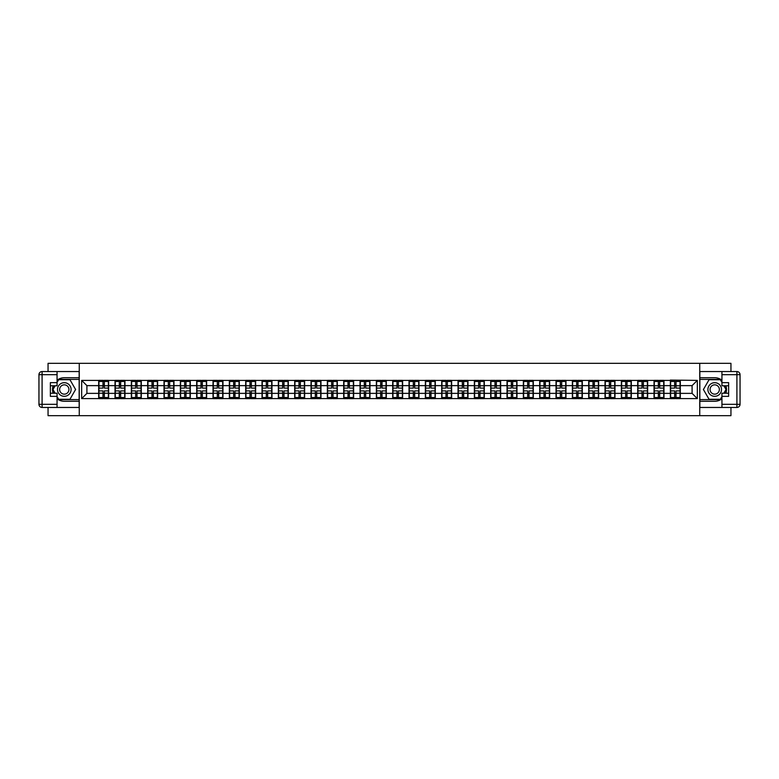 <?xml version="1.0" encoding="UTF-8"?>
<svg xmlns="http://www.w3.org/2000/svg" width="779" height="779" viewBox="0 0 779 779"><rect width="100%" height="100%" fill="white"/><g stroke="black" fill="none" stroke-linecap="round" stroke-linejoin="round"><path stroke-width="1.17" d="M48.055 407.456L48.055 415.674L730.945 415.674L730.945 407.456M730.945 371.544L730.945 363.326L699.737 363.326L699.737 415.674M699.737 363.326L48.055 363.326L48.055 371.544M79.263 415.674L79.263 363.326M692.093 393.376L692.093 385.624L680.32 385.624L680.32 393.376L692.093 393.376L697.332 398.605L697.332 380.395L670.368 380.074L670.368 385.624L663.981 385.624L663.981 393.376L670.368 393.376L670.368 385.624M697.332 398.605L81.668 398.605L81.668 380.395L98.68 380.395L98.68 385.624L86.907 385.624L86.907 393.376L98.68 393.376L98.68 385.624M670.368 380.395L98.68 380.395M670.368 393.376L670.368 398.605M663.981 393.376L663.981 398.605M663.981 380.395L663.981 385.624M647.651 393.376L654.039 393.376L654.039 385.624L647.651 385.624L647.651 398.605M654.039 393.376L654.039 398.605M654.039 380.395L654.039 385.624M647.651 380.395L647.651 385.624M631.311 393.376L637.699 393.376L637.699 385.624L631.311 385.624L631.311 398.605M637.699 393.376L637.699 398.605M637.699 380.395L637.699 385.624M631.311 380.395L631.311 385.624M614.982 393.376L621.369 393.376L621.369 385.624L614.982 385.624L614.982 398.605M621.369 393.376L621.369 398.605M621.369 380.395L621.369 385.624M614.982 380.395L614.982 385.624M598.642 393.376L605.03 393.376L605.03 385.624L598.642 385.624L598.642 398.605M605.03 393.376L605.03 398.605M605.03 380.395L605.03 385.624M598.642 380.395L598.642 385.624M582.312 393.376L588.7 393.376L588.7 385.624L582.312 385.624L582.312 398.605M588.7 393.376L588.7 398.605M588.7 380.395L588.7 385.624M582.312 380.395L582.312 385.624M565.982 393.376L572.37 393.376L572.37 385.624L565.982 385.624L565.982 398.605M572.37 393.376L572.37 398.605M572.37 380.395L572.37 385.624M565.982 380.395L565.982 385.624M549.643 393.376L556.031 393.376L556.031 385.624L549.643 385.624L549.643 398.605M556.031 393.376L556.031 398.605M556.031 380.395L556.031 385.624M549.643 380.395L549.643 385.624M533.313 393.376L539.701 393.376L539.701 385.624L533.313 385.624L533.313 398.605M539.701 393.376L539.701 398.605M539.701 380.395L539.701 385.624M533.313 380.395L533.313 385.624M516.974 393.376L523.361 393.376L523.361 385.624L516.974 385.624L516.974 398.605M523.361 393.376L523.361 398.605M523.361 380.395L523.361 385.624M516.974 380.395L516.974 385.624M500.644 393.376L507.032 393.376L507.032 385.624L500.644 385.624L500.644 398.605M507.032 393.376L507.032 398.605M507.032 380.395L507.032 385.624M500.644 380.395L500.644 385.624M484.314 393.376L490.692 393.376L490.692 385.624L484.314 385.624L484.314 398.605M490.692 393.376L490.692 398.605M490.692 380.395L490.692 385.624M484.314 380.395L484.314 385.624M467.975 393.376L474.362 393.376L474.362 385.624L467.975 385.624L467.975 398.605M474.362 393.376L474.362 398.605M474.362 380.395L474.362 385.624M467.975 380.395L467.975 385.624M451.645 393.376L458.033 393.376L458.033 385.624L451.645 385.624L451.645 398.605M458.033 393.376L458.033 398.605M458.033 380.395L458.033 385.624M451.645 380.395L451.645 385.624M435.305 393.376L441.693 393.376L441.693 385.624L435.305 385.624L435.305 398.605M441.693 393.376L441.693 398.605M441.693 380.395L441.693 385.624M435.305 380.395L435.305 385.624M418.975 393.376L425.363 393.376L425.363 385.624L418.975 385.624L418.975 398.605M425.363 393.376L425.363 398.605M425.363 380.395L425.363 385.624M418.975 380.395L418.975 385.624M402.636 393.376L409.024 393.376L409.024 385.624L402.636 385.624L402.636 398.605M409.024 393.376L409.024 398.605M409.024 380.395L409.024 385.624M402.636 380.395L402.636 385.624M386.306 393.376L392.694 393.376L392.694 385.624L386.306 385.624L386.306 398.605M392.694 393.376L392.694 398.605M392.694 380.395L392.694 385.624M386.306 380.395L386.306 385.624M369.976 393.376L376.364 393.376L376.364 385.624L369.976 385.624L369.976 398.605M376.364 393.376L376.364 398.605M376.364 380.395L376.364 385.624M369.976 380.395L369.976 385.624M353.637 393.376L360.025 393.376L360.025 385.624L353.637 385.624L353.637 398.605M360.025 393.376L360.025 398.605M360.025 380.395L360.025 385.624M353.637 380.395L353.637 385.624M337.307 393.376L343.695 393.376L343.695 385.624L337.307 385.624L337.307 398.605M343.695 393.376L343.695 398.605M343.695 380.395L343.695 385.624M337.307 380.395L337.307 385.624M320.967 393.376L327.355 393.376L327.355 385.624L320.967 385.624L320.967 398.605M327.355 393.376L327.355 398.605M327.355 380.395L327.355 385.624M320.967 380.395L320.967 385.624M304.638 393.376L311.025 393.376L311.025 385.624L304.638 385.624L304.638 398.605M311.025 393.376L311.025 398.605M311.025 380.395L311.025 385.624M304.638 380.395L304.638 385.624M288.308 393.376L294.686 393.376L294.686 385.624L288.308 385.624L288.308 398.605M294.686 393.376L294.686 398.605M294.686 380.395L294.686 385.624M288.308 380.395L288.308 385.624M271.968 393.376L278.356 393.376L278.356 385.624L271.968 385.624L271.968 398.605M278.356 393.376L278.356 398.605M278.356 380.395L278.356 385.624M271.968 380.395L271.968 385.624M255.639 393.376L262.026 393.376L262.026 385.624L255.639 385.624L255.639 398.605M262.026 393.376L262.026 398.605M262.026 380.395L262.026 385.624M255.639 380.395L255.639 385.624M239.299 393.376L245.687 393.376L245.687 385.624L239.299 385.624L239.299 398.605M245.687 393.376L245.687 398.605M245.687 380.395L245.687 385.624M239.299 380.395L239.299 385.624M222.969 393.376L229.357 393.376L229.357 385.624L222.969 385.624L222.969 398.605M229.357 393.376L229.357 398.605M229.357 380.395L229.357 385.624M222.969 380.395L222.969 385.624M206.63 393.376L213.018 393.376L213.018 385.624L206.63 385.624L206.63 398.605M213.018 393.376L213.018 398.605M213.018 380.395L213.018 385.624M206.63 380.395L206.63 385.624M190.3 393.376L196.688 393.376L196.688 385.624L190.3 385.624L190.3 398.605M196.688 393.376L196.688 398.605M196.688 380.395L196.688 385.624M190.3 380.395L190.3 385.624M173.97 393.376L180.358 393.376L180.358 385.624L173.97 385.624L173.97 398.605M180.358 393.376L180.358 398.605M180.358 380.395L180.358 385.624M173.97 380.395L173.97 385.624M157.631 393.376L164.018 393.376L164.018 385.624L157.631 385.624L157.631 398.605M164.018 393.376L164.018 398.605M164.018 380.395L164.018 385.624M157.631 380.395L157.631 385.624M141.301 393.376L147.689 393.376L147.689 385.624L141.301 385.624L141.301 398.605M147.689 393.376L147.689 398.605M147.689 380.395L147.689 385.624M141.301 380.395L141.301 385.624M124.961 393.376L131.349 393.376L131.349 385.624L124.961 385.624L124.961 398.605M131.349 393.376L131.349 398.605M131.349 380.395L131.349 385.624M124.961 380.395L124.961 385.624M108.632 393.376L115.019 393.376L115.019 385.624L108.632 385.624L108.632 398.605M115.019 393.376L115.019 398.605M115.019 380.395L115.019 385.624M108.632 380.395L108.632 385.624M98.68 393.376L98.68 398.605M86.907 393.376L81.668 398.605M81.668 380.395L86.907 385.624M680.32 393.376L680.32 398.605M680.32 380.395L680.32 385.624M697.332 380.395L692.093 385.624M98.943 385.79L102.974 385.79L102.974 380.337L98.943 380.337L98.943 390.912L102.974 390.912L102.974 393.21L104.337 393.2L104.337 390.912L108.369 390.912L108.369 380.337L104.337 380.337L104.337 381.486L108.369 381.486M102.974 384.271L104.337 384.271M104.337 381.652L102.974 381.652M98.943 388.088L102.974 388.088L102.974 385.79L104.337 385.8L104.337 388.088L108.369 388.088M98.943 381.486L102.974 381.486M102.974 397.348L104.337 397.348M102.974 394.729L104.337 394.729M98.943 398.663L102.974 398.663L102.974 397.514L98.943 397.514L98.943 398.663M98.943 390.912L98.943 393.21L102.974 393.21L102.974 397.514M98.943 393.21L98.943 397.514M108.369 390.912L108.369 398.663L104.337 398.663L104.337 397.514L108.369 397.514M108.369 393.21L104.337 393.21L104.337 397.514M108.369 385.79L104.337 385.79L104.337 381.486M115.282 385.79L119.314 385.79L119.314 380.337L115.282 380.337L115.282 390.912L119.314 390.912L119.314 393.21L120.667 393.2L120.667 390.912L124.698 390.912L124.698 380.337L120.667 380.337L120.667 381.486L124.698 381.486M119.314 384.271L120.667 384.271M120.667 381.652L119.314 381.652M115.282 388.088L119.314 388.088L119.314 385.79L120.667 385.8L120.667 388.088L124.698 388.088M115.282 381.486L119.314 381.486M119.314 397.348L120.667 397.348M119.314 394.729L120.667 394.729M115.282 398.663L119.314 398.663L119.314 397.514L115.282 397.514L115.282 398.663M115.282 390.912L115.282 393.21L119.314 393.21L119.314 397.514M115.282 393.21L115.282 397.514M124.698 390.912L124.698 398.663L120.667 398.663L120.667 397.514L124.698 397.514M124.698 393.21L120.667 393.21L120.667 397.514M124.698 385.79L120.667 385.79L120.667 381.486M131.612 385.79L135.643 385.79L135.643 380.337L131.612 380.337L131.612 390.912L135.643 390.912L135.643 393.21L137.007 393.2L137.007 390.912L141.038 390.912L141.038 380.337L137.007 380.337L137.007 381.486L141.038 381.486M135.643 384.271L137.007 384.271M137.007 381.652L135.643 381.652M131.612 388.088L135.643 388.088L135.643 385.79L137.007 385.8L137.007 388.088L141.038 388.088M131.612 381.486L135.643 381.486M135.643 397.348L137.007 397.348M135.643 394.729L137.007 394.729M131.612 398.663L135.643 398.663L135.643 397.514L131.612 397.514L131.612 398.663M131.612 390.912L131.612 393.21L135.643 393.21L135.643 397.514M131.612 393.21L131.612 397.514M141.038 390.912L141.038 398.663L137.007 398.663L137.007 397.514L141.038 397.514M141.038 393.21L137.007 393.21L137.007 397.514M141.038 385.79L137.007 385.79L137.007 381.486M147.952 385.79L151.983 385.79L151.983 380.337L147.952 380.337L147.952 390.912L151.983 390.912L151.983 393.21L153.336 393.2L153.336 390.912L157.368 390.912L157.368 380.337L153.336 380.337L153.336 381.486L157.368 381.486M151.983 384.271L153.336 384.271M153.336 381.652L151.983 381.652M147.952 388.088L151.983 388.088L151.983 385.79L153.336 385.8L153.336 388.088L157.368 388.088M147.952 381.486L151.983 381.486M151.983 397.348L153.336 397.348M151.983 394.729L153.336 394.729M147.952 398.663L151.983 398.663L151.983 397.514L147.952 397.514L147.952 398.663M147.952 390.912L147.952 393.21L151.983 393.21L151.983 397.514M147.952 393.21L147.952 397.514M157.368 390.912L157.368 398.663L153.336 398.663L153.336 397.514L157.368 397.514M157.368 393.21L153.336 393.21L153.336 397.514M157.368 385.79L153.336 385.79L153.336 381.486M164.281 385.79L168.313 385.79L168.313 380.337L164.281 380.337L164.281 390.912L168.313 390.912L168.313 393.21L169.676 393.2L169.676 390.912L173.707 390.912L173.707 380.337L169.676 380.337L169.676 381.486L173.707 381.486M168.313 384.271L169.676 384.271M169.676 381.652L168.313 381.652M164.281 388.088L168.313 388.088L168.313 385.79L169.676 385.8L169.676 388.088L173.707 388.088M164.281 381.486L168.313 381.486M168.313 397.348L169.676 397.348M168.313 394.729L169.676 394.729M164.281 398.663L168.313 398.663L168.313 397.514L164.281 397.514L164.281 398.663M164.281 390.912L164.281 393.21L168.313 393.21L168.313 397.514M164.281 393.21L164.281 397.514M173.707 390.912L173.707 398.663L169.676 398.663L169.676 397.514L173.707 397.514M173.707 393.21L169.676 393.21L169.676 397.514M173.707 385.79L169.676 385.79L169.676 381.486M180.611 385.79L184.642 385.79L184.642 380.337L180.611 380.337L180.611 390.912L184.642 390.912L184.642 393.21L186.006 393.2L186.006 390.912L190.037 390.912L190.037 380.337L186.006 380.337L186.006 381.486L190.037 381.486M184.642 384.271L186.006 384.271M186.006 381.652L184.642 381.652M180.611 388.088L184.642 388.088L184.642 385.79L186.006 385.8L186.006 388.088L190.037 388.088M180.611 381.486L184.642 381.486M184.642 397.348L186.006 397.348M184.642 394.729L186.006 394.729M180.611 398.663L184.642 398.663L184.642 397.514L180.611 397.514L180.611 398.663M180.611 390.912L180.611 393.21L184.642 393.21L184.642 397.514M180.611 393.21L180.611 397.514M190.037 390.912L190.037 398.663L186.006 398.663L186.006 397.514L190.037 397.514M190.037 393.21L186.006 393.21L186.006 397.514M190.037 385.79L186.006 385.79L186.006 381.486M60.889 395.391A6.807 6.807 0 0 0 70.178 392.898A6.807 6.807 0 0 0 67.695 383.609A6.807 6.807 0 0 0 58.396 386.102A6.807 6.807 0 0 0 60.889 395.391M61.96 393.531A4.655 4.655 0 0 0 68.328 391.827A4.655 4.655 0 0 0 66.614 385.469A4.655 4.655 0 0 0 60.256 387.173A4.655 4.655 0 0 0 61.96 393.531M57.062 382.431L58.639 379.714L69.944 379.714L75.592 389.5L69.944 399.286L58.639 399.286L57.062 396.569M55.134 393.22L52.982 389.5L55.134 385.78M711.305 395.391A6.807 6.807 0 0 0 720.604 392.898A6.807 6.807 0 0 0 718.111 383.609A6.807 6.807 0 0 0 708.822 386.102A6.807 6.807 0 0 0 711.305 395.391M712.386 393.531A4.655 4.655 0 0 0 718.744 391.827A4.655 4.655 0 0 0 717.04 385.469A4.655 4.655 0 0 0 710.672 387.173A4.655 4.655 0 0 0 712.386 393.531M721.938 396.569L720.361 399.286L709.056 399.286L703.408 389.5L709.056 379.714L720.361 379.714L721.938 382.431M723.866 385.78L726.018 389.5L723.866 393.22M57.062 398.799A11.782 11.782 0 0 0 64.287 401.282L79.156 401.282L79.156 407.456L42.095 407.456A3.145 3.145 0 0 1 38.95 404.32L38.95 374.68A3.145 3.145 0 0 1 42.095 371.544L57.062 371.544L57.062 385.78L50.362 385.78M57.062 371.544L79.156 371.544L79.156 377.718L64.287 377.718A11.782 11.782 0 0 0 57.062 380.201M53.108 385.78A11.782 11.782 0 0 0 53.108 393.22M79.156 401.282L79.156 377.718M50.362 393.22L57.062 393.22L57.062 407.456M57.062 382.645L50.362 382.645L50.362 396.355L57.062 396.355M79.156 379.392L58.454 379.392L57.062 381.807M57.062 397.193L58.454 399.608L79.156 399.608M54.764 385.78L52.621 389.5L54.764 393.22M721.938 380.201A11.782 11.782 0 0 0 714.713 377.718L699.844 377.718L699.844 371.544L736.905 371.544A3.145 3.145 0 0 1 740.05 374.68L740.05 404.32A3.145 3.145 0 0 1 736.905 407.456L721.938 407.456L721.938 393.22L728.638 393.22M721.938 407.456L699.844 407.456L699.844 401.282L714.713 401.282A11.782 11.782 0 0 0 721.938 398.799M725.892 393.22A11.782 11.782 0 0 0 725.892 385.78M699.844 377.718L699.844 401.282M728.638 385.78L721.938 385.78L721.938 371.544M721.938 396.355L728.638 396.355L728.638 382.645L721.938 382.645M699.844 399.608L720.546 399.608L721.938 397.193M721.938 381.807L720.546 379.392L699.844 379.392M724.236 393.22L726.379 389.5L724.236 385.78M196.951 385.79L200.982 385.79L200.982 380.337L196.951 380.337L196.951 390.912L200.982 390.912L200.982 393.21L202.345 393.2L202.345 390.912L206.377 390.912L206.377 380.337L202.345 380.337L202.345 381.486L206.377 381.486M200.982 384.271L202.345 384.271M202.345 381.652L200.982 381.652M196.951 388.088L200.982 388.088L200.982 385.79L202.345 385.8L202.345 388.088L206.377 388.088M196.951 381.486L200.982 381.486M200.982 397.348L202.345 397.348M200.982 394.729L202.345 394.729M196.951 398.663L200.982 398.663L200.982 397.514L196.951 397.514L196.951 398.663M196.951 390.912L196.951 393.21L200.982 393.21L200.982 397.514M196.951 393.21L196.951 397.514M206.377 390.912L206.377 398.663L202.345 398.663L202.345 397.514L206.377 397.514M206.377 393.21L202.345 393.21L202.345 397.514M206.377 385.79L202.345 385.79L202.345 381.486M213.28 385.79L217.312 385.79L217.312 380.337L213.28 380.337L213.28 390.912L217.312 390.912L217.312 393.21L218.675 393.2L218.675 390.912L222.706 390.912L222.706 380.337L218.675 380.337L218.675 381.486L222.706 381.486M217.312 384.271L218.675 384.271M218.675 381.652L217.312 381.652M213.28 388.088L217.312 388.088L217.312 385.79L218.675 385.8L218.675 388.088L222.706 388.088M213.28 381.486L217.312 381.486M217.312 397.348L218.675 397.348M217.312 394.729L218.675 394.729M213.28 398.663L217.312 398.663L217.312 397.514L213.28 397.514L213.28 398.663M213.28 390.912L213.28 393.21L217.312 393.21L217.312 397.514M213.28 393.21L213.28 397.514M222.706 390.912L222.706 398.663L218.675 398.663L218.675 397.514L222.706 397.514M222.706 393.21L218.675 393.21L218.675 397.514M222.706 385.79L218.675 385.79L218.675 381.486M229.62 385.79L233.651 385.79L233.651 380.337L229.62 380.337L229.62 390.912L233.651 390.912L233.651 393.21L235.005 393.2L235.005 390.912L239.036 390.912L239.036 380.337L235.005 380.337L235.005 381.486L239.036 381.486M233.651 384.271L235.005 384.271M235.005 381.652L233.651 381.652M229.62 388.088L233.651 388.088L233.651 385.79L235.005 385.8L235.005 388.088L239.036 388.088M229.62 381.486L233.651 381.486M233.651 397.348L235.005 397.348M233.651 394.729L235.005 394.729M229.62 398.663L233.651 398.663L233.651 397.514L229.62 397.514L229.62 398.663M229.62 390.912L229.62 393.21L233.651 393.21L233.651 397.514M229.62 393.21L229.62 397.514M239.036 390.912L239.036 398.663L235.005 398.663L235.005 397.514L239.036 397.514M239.036 393.21L235.005 393.21L235.005 397.514M239.036 385.79L235.005 385.79L235.005 381.486M245.95 385.79L249.981 385.79L249.981 380.337L245.95 380.337L245.95 390.912L249.981 390.912L249.981 393.21L251.344 393.2L251.344 390.912L255.376 390.912L255.376 380.337L251.344 380.337L251.344 381.486L255.376 381.486M249.981 384.271L251.344 384.271M251.344 381.652L249.981 381.652M245.95 388.088L249.981 388.088L249.981 385.79L251.344 385.8L251.344 388.088L255.376 388.088M245.95 381.486L249.981 381.486M249.981 397.348L251.344 397.348M249.981 394.729L251.344 394.729M245.95 398.663L249.981 398.663L249.981 397.514L245.95 397.514L245.95 398.663M245.95 390.912L245.95 393.21L249.981 393.21L249.981 397.514M245.95 393.21L245.95 397.514M255.376 390.912L255.376 398.663L251.344 398.663L251.344 397.514L255.376 397.514M255.376 393.21L251.344 393.21L251.344 397.514M255.376 385.79L251.344 385.79L251.344 381.486M262.28 385.79L266.311 385.79L266.311 380.337L262.28 380.337L262.28 390.912L266.311 390.912L266.311 393.21L267.674 393.2L267.674 390.912L271.705 390.912L271.705 380.337L267.674 380.337L267.674 381.486L271.705 381.486M266.311 384.271L267.674 384.271M267.674 381.652L266.311 381.652M262.28 388.088L266.311 388.088L266.311 385.79L267.674 385.8L267.674 388.088L271.705 388.088M262.28 381.486L266.311 381.486M266.311 397.348L267.674 397.348M266.311 394.729L267.674 394.729M262.28 398.663L266.311 398.663L266.311 397.514L262.28 397.514L262.28 398.663M262.28 390.912L262.28 393.21L266.311 393.21L266.311 397.514M262.28 393.21L262.28 397.514M271.705 390.912L271.705 398.663L267.674 398.663L267.674 397.514L271.705 397.514M271.705 393.21L267.674 393.21L267.674 397.514M271.705 385.79L267.674 385.79L267.674 381.486M278.619 385.79L282.65 385.79L282.65 380.337L278.619 380.337L278.619 390.912L282.65 390.912L282.65 393.21L284.014 393.2L284.014 390.912L288.045 390.912L288.045 380.337L284.014 380.337L284.014 381.486L288.045 381.486M282.65 384.271L284.014 384.271M284.014 381.652L282.65 381.652M278.619 388.088L282.65 388.088L282.65 385.79L284.014 385.8L284.014 388.088L288.045 388.088M278.619 381.486L282.65 381.486M282.65 397.348L284.014 397.348M282.65 394.729L284.014 394.729M278.619 398.663L282.65 398.663L282.65 397.514L278.619 397.514L278.619 398.663M278.619 390.912L278.619 393.21L282.65 393.21L282.65 397.514M278.619 393.21L278.619 397.514M288.045 390.912L288.045 398.663L284.014 398.663L284.014 397.514L288.045 397.514M288.045 393.21L284.014 393.21L284.014 397.514M288.045 385.79L284.014 385.79L284.014 381.486M294.949 385.79L298.98 385.79L298.98 380.337L294.949 380.337L294.949 390.912L298.98 390.912L298.98 393.21L300.343 393.2L300.343 390.912L304.375 390.912L304.375 380.337L300.343 380.337L300.343 381.486L304.375 381.486M298.98 384.271L300.343 384.271M300.343 381.652L298.98 381.652M294.949 388.088L298.98 388.088L298.98 385.79L300.343 385.8L300.343 388.088L304.375 388.088M294.949 381.486L298.98 381.486M298.98 397.348L300.343 397.348M298.98 394.729L300.343 394.729M294.949 398.663L298.98 398.663L298.98 397.514L294.949 397.514L294.949 398.663M294.949 390.912L294.949 393.21L298.98 393.21L298.98 397.514M294.949 393.21L294.949 397.514M304.375 390.912L304.375 398.663L300.343 398.663L300.343 397.514L304.375 397.514M304.375 393.21L300.343 393.21L300.343 397.514M304.375 385.79L300.343 385.79L300.343 381.486M311.288 385.79L315.32 385.79L315.32 380.337L311.288 380.337L311.288 390.912L315.32 390.912L315.32 393.21L316.683 393.2L316.683 390.912L320.705 390.912L320.705 380.337L316.683 380.337L316.683 381.486L320.705 381.486M315.32 384.271L316.683 384.271M316.683 381.652L315.32 381.652M311.288 388.088L315.32 388.088L315.32 385.79L316.683 385.8L316.683 388.088L320.705 388.088M311.288 381.486L315.32 381.486M315.32 397.348L316.683 397.348M315.32 394.729L316.683 394.729M311.288 398.663L315.32 398.663L315.32 397.514L311.288 397.514L311.288 398.663M311.288 390.912L311.288 393.21L315.32 393.21L315.32 397.514M311.288 393.21L311.288 397.514M320.705 390.912L320.705 398.663L316.683 398.663L316.683 397.514L320.705 397.514M320.705 393.21L316.683 393.21L316.683 397.514M320.705 385.79L316.683 385.79L316.683 381.486M327.618 385.79L331.65 385.79L331.65 380.337L327.618 380.337L327.618 390.912L331.65 390.912L331.65 393.21L333.013 393.2L333.013 390.912L337.044 390.912L337.044 380.337L333.013 380.337L333.013 381.486L337.044 381.486M331.65 384.271L333.013 384.271M333.013 381.652L331.65 381.652M327.618 388.088L331.65 388.088L331.65 385.79L333.013 385.8L333.013 388.088L337.044 388.088M327.618 381.486L331.65 381.486M331.65 397.348L333.013 397.348M331.65 394.729L333.013 394.729M327.618 398.663L331.65 398.663L331.65 397.514L327.618 397.514L327.618 398.663M327.618 390.912L327.618 393.21L331.65 393.21L331.65 397.514M327.618 393.21L327.618 397.514M337.044 390.912L337.044 398.663L333.013 398.663L333.013 397.514L337.044 397.514M337.044 393.21L333.013 393.21L333.013 397.514M337.044 385.79L333.013 385.79L333.013 381.486M343.958 385.79L347.989 385.79L347.989 380.337L343.958 380.337L343.958 390.912L347.989 390.912L347.989 393.21L349.343 393.2L349.343 390.912L353.374 390.912L353.374 380.337L349.343 380.337L349.343 381.486L353.374 381.486M347.989 384.271L349.343 384.271M349.343 381.652L347.989 381.652M343.958 388.088L347.989 388.088L347.989 385.79L349.343 385.8L349.343 388.088L353.374 388.088M343.958 381.486L347.989 381.486M347.989 397.348L349.343 397.348M347.989 394.729L349.343 394.729M343.958 398.663L347.989 398.663L347.989 397.514L343.958 397.514L343.958 398.663M343.958 390.912L343.958 393.21L347.989 393.21L347.989 397.514M343.958 393.21L343.958 397.514M353.374 390.912L353.374 398.663L349.343 398.663L349.343 397.514L353.374 397.514M353.374 393.21L349.343 393.21L349.343 397.514M353.374 385.79L349.343 385.79L349.343 381.486M360.288 385.79L364.319 385.79L364.319 380.337L360.288 380.337L360.288 390.912L364.319 390.912L364.319 393.21L365.682 393.2L365.682 390.912L369.713 390.912L369.713 380.337L365.682 380.337L365.682 381.486L369.713 381.486M364.319 384.271L365.682 384.271M365.682 381.652L364.319 381.652M360.288 388.088L364.319 388.088L364.319 385.79L365.682 385.8L365.682 388.088L369.713 388.088M360.288 381.486L364.319 381.486M364.319 397.348L365.682 397.348M364.319 394.729L365.682 394.729M360.288 398.663L364.319 398.663L364.319 397.514L360.288 397.514L360.288 398.663M360.288 390.912L360.288 393.21L364.319 393.21L364.319 397.514M360.288 393.21L360.288 397.514M369.713 390.912L369.713 398.663L365.682 398.663L365.682 397.514L369.713 397.514M369.713 393.21L365.682 393.21L365.682 397.514M369.713 385.79L365.682 385.79L365.682 381.486M376.617 385.79L380.649 385.79L380.649 380.337L376.617 380.337L376.617 390.912L380.649 390.912L380.649 393.21L382.012 393.2L382.012 390.912L386.043 390.912L386.043 380.337L382.012 380.337L382.012 381.486L386.043 381.486M380.649 384.271L382.012 384.271M382.012 381.652L380.649 381.652M376.617 388.088L380.649 388.088L380.649 385.79L382.012 385.8L382.012 388.088L386.043 388.088M376.617 381.486L380.649 381.486M380.649 397.348L382.012 397.348M380.649 394.729L382.012 394.729M376.617 398.663L380.649 398.663L380.649 397.514L376.617 397.514L376.617 398.663M376.617 390.912L376.617 393.21L380.649 393.21L380.649 397.514M376.617 393.21L376.617 397.514M386.043 390.912L386.043 398.663L382.012 398.663L382.012 397.514L386.043 397.514M386.043 393.21L382.012 393.21L382.012 397.514M386.043 385.79L382.012 385.79L382.012 381.486M392.957 385.79L396.988 385.79L396.988 380.337L392.957 380.337L392.957 390.912L396.988 390.912L396.988 393.21L398.351 393.2L398.351 390.912L402.383 390.912L402.383 380.337L398.351 380.337L398.351 381.486L402.383 381.486M396.988 384.271L398.351 384.271M398.351 381.652L396.988 381.652M392.957 388.088L396.988 388.088L396.988 385.79L398.351 385.8L398.351 388.088L402.383 388.088M392.957 381.486L396.988 381.486M396.988 397.348L398.351 397.348M396.988 394.729L398.351 394.729M392.957 398.663L396.988 398.663L396.988 397.514L392.957 397.514L392.957 398.663M392.957 390.912L392.957 393.21L396.988 393.21L396.988 397.514M392.957 393.21L392.957 397.514M402.383 390.912L402.383 398.663L398.351 398.663L398.351 397.514L402.383 397.514M402.383 393.21L398.351 393.21L398.351 397.514M402.383 385.79L398.351 385.79L398.351 381.486M409.287 385.79L413.318 385.79L413.318 380.337L409.287 380.337L409.287 390.912L413.318 390.912L413.318 393.21L414.681 393.2L414.681 390.912L418.712 390.912L418.712 380.337L414.681 380.337L414.681 381.486L418.712 381.486M413.318 384.271L414.681 384.271M414.681 381.652L413.318 381.652M409.287 388.088L413.318 388.088L413.318 385.79L414.681 385.8L414.681 388.088L418.712 388.088M409.287 381.486L413.318 381.486M413.318 397.348L414.681 397.348M413.318 394.729L414.681 394.729M409.287 398.663L413.318 398.663L413.318 397.514L409.287 397.514L409.287 398.663M409.287 390.912L409.287 393.21L413.318 393.21L413.318 397.514M409.287 393.21L409.287 397.514M418.712 390.912L418.712 398.663L414.681 398.663L414.681 397.514L418.712 397.514M418.712 393.21L414.681 393.21L414.681 397.514M418.712 385.79L414.681 385.79L414.681 381.486M425.626 385.79L429.657 385.79L429.657 380.337L425.626 380.337L425.626 390.912L429.657 390.912L429.657 393.21L431.011 393.2L431.011 390.912L435.042 390.912L435.042 380.337L431.011 380.337L431.011 381.486L435.042 381.486M429.657 384.271L431.011 384.271M431.011 381.652L429.657 381.652M425.626 388.088L429.657 388.088L429.657 385.79L431.011 385.8L431.011 388.088L435.042 388.088M425.626 381.486L429.657 381.486M429.657 397.348L431.011 397.348M429.657 394.729L431.011 394.729M425.626 398.663L429.657 398.663L429.657 397.514L425.626 397.514L425.626 398.663M425.626 390.912L425.626 393.21L429.657 393.21L429.657 397.514M425.626 393.21L425.626 397.514M435.042 390.912L435.042 398.663L431.011 398.663L431.011 397.514L435.042 397.514M435.042 393.21L431.011 393.21L431.011 397.514M435.042 385.79L431.011 385.79L431.011 381.486M441.956 385.79L445.987 385.79L445.987 380.337L441.956 380.337L441.956 390.912L445.987 390.912L445.987 393.21L447.35 393.2L447.35 390.912L451.382 390.912L451.382 380.337L447.35 380.337L447.35 381.486L451.382 381.486M445.987 384.271L447.35 384.271M447.35 381.652L445.987 381.652M441.956 388.088L445.987 388.088L445.987 385.79L447.35 385.8L447.35 388.088L451.382 388.088M441.956 381.486L445.987 381.486M445.987 397.348L447.35 397.348M445.987 394.729L447.35 394.729M441.956 398.663L445.987 398.663L445.987 397.514L441.956 397.514L441.956 398.663M441.956 390.912L441.956 393.21L445.987 393.21L445.987 397.514M441.956 393.21L441.956 397.514M451.382 390.912L451.382 398.663L447.35 398.663L447.35 397.514L451.382 397.514M451.382 393.21L447.35 393.21L447.35 397.514M451.382 385.79L447.35 385.79L447.35 381.486M458.295 385.79L462.317 385.79L462.317 380.337L458.295 380.337L458.295 390.912L462.317 390.912L462.317 393.21L463.68 393.2L463.68 390.912L467.712 390.912L467.712 380.337L463.68 380.337L463.68 381.486L467.712 381.486M462.317 384.271L463.68 384.271M463.68 381.652L462.317 381.652M458.295 388.088L462.317 388.088L462.317 385.79L463.68 385.8L463.68 388.088L467.712 388.088M458.295 381.486L462.317 381.486M462.317 397.348L463.68 397.348M462.317 394.729L463.68 394.729M458.295 398.663L462.317 398.663L462.317 397.514L458.295 397.514L458.295 398.663M458.295 390.912L458.295 393.21L462.317 393.21L462.317 397.514M458.295 393.21L458.295 397.514M467.712 390.912L467.712 398.663L463.68 398.663L463.68 397.514L467.712 397.514M467.712 393.21L463.68 393.21L463.68 397.514M467.712 385.79L463.68 385.79L463.68 381.486M474.625 385.79L478.657 385.79L478.657 380.337L474.625 380.337L474.625 390.912L478.657 390.912L478.657 393.21L480.02 393.2L480.02 390.912L484.051 390.912L484.051 380.337L480.02 380.337L480.02 381.486L484.051 381.486M478.657 384.271L480.02 384.271M480.02 381.652L478.657 381.652M474.625 388.088L478.657 388.088L478.657 385.79L480.02 385.8L480.02 388.088L484.051 388.088M474.625 381.486L478.657 381.486M478.657 397.348L480.02 397.348M478.657 394.729L480.02 394.729M474.625 398.663L478.657 398.663L478.657 397.514L474.625 397.514L474.625 398.663M474.625 390.912L474.625 393.21L478.657 393.21L478.657 397.514M474.625 393.21L474.625 397.514M484.051 390.912L484.051 398.663L480.02 398.663L480.02 397.514L484.051 397.514M484.051 393.21L480.02 393.21L480.02 397.514M484.051 385.79L480.02 385.79L480.02 381.486M490.955 385.79L494.986 385.79L494.986 380.337L490.955 380.337L490.955 390.912L494.986 390.912L494.986 393.21L496.35 393.2L496.35 390.912L500.381 390.912L500.381 380.337L496.35 380.337L496.35 381.486L500.381 381.486M494.986 384.271L496.35 384.271M496.35 381.652L494.986 381.652M490.955 388.088L494.986 388.088L494.986 385.79L496.35 385.8L496.35 388.088L500.381 388.088M490.955 381.486L494.986 381.486M494.986 397.348L496.35 397.348M494.986 394.729L496.35 394.729M490.955 398.663L494.986 398.663L494.986 397.514L490.955 397.514L490.955 398.663M490.955 390.912L490.955 393.21L494.986 393.21L494.986 397.514M490.955 393.21L490.955 397.514M500.381 390.912L500.381 398.663L496.35 398.663L496.35 397.514L500.381 397.514M500.381 393.21L496.35 393.21L496.35 397.514M500.381 385.79L496.35 385.79L496.35 381.486M507.295 385.79L511.326 385.79L511.326 380.337L507.295 380.337L507.295 390.912L511.326 390.912L511.326 393.21L512.689 393.2L512.689 390.912L516.72 390.912L516.72 380.337L512.689 380.337L512.689 381.486L516.72 381.486M511.326 384.271L512.689 384.271M512.689 381.652L511.326 381.652M507.295 388.088L511.326 388.088L511.326 385.79L512.689 385.8L512.689 388.088L516.72 388.088M507.295 381.486L511.326 381.486M511.326 397.348L512.689 397.348M511.326 394.729L512.689 394.729M507.295 398.663L511.326 398.663L511.326 397.514L507.295 397.514L507.295 398.663M507.295 390.912L507.295 393.21L511.326 393.21L511.326 397.514M507.295 393.21L507.295 397.514M516.72 390.912L516.72 398.663L512.689 398.663L512.689 397.514L516.72 397.514M516.72 393.21L512.689 393.21L512.689 397.514M516.72 385.79L512.689 385.79L512.689 381.486M523.624 385.79L527.656 385.79L527.656 380.337L523.624 380.337L523.624 390.912L527.656 390.912L527.656 393.21L529.019 393.2L529.019 390.912L533.05 390.912L533.05 380.337L529.019 380.337L529.019 381.486L533.05 381.486M527.656 384.271L529.019 384.271M529.019 381.652L527.656 381.652M523.624 388.088L527.656 388.088L527.656 385.79L529.019 385.8L529.019 388.088L533.05 388.088M523.624 381.486L527.656 381.486M527.656 397.348L529.019 397.348M527.656 394.729L529.019 394.729M523.624 398.663L527.656 398.663L527.656 397.514L523.624 397.514L523.624 398.663M523.624 390.912L523.624 393.21L527.656 393.21L527.656 397.514M523.624 393.21L523.624 397.514M533.05 390.912L533.05 398.663L529.019 398.663L529.019 397.514L533.05 397.514M533.05 393.21L529.019 393.21L529.019 397.514M533.05 385.79L529.019 385.79L529.019 381.486M539.964 385.79L543.995 385.79L543.995 380.337L539.964 380.337L539.964 390.912L543.995 390.912L543.995 393.21L545.349 393.2L545.349 390.912L549.38 390.912L549.38 380.337L545.349 380.337L545.349 381.486L549.38 381.486M543.995 384.271L545.349 384.271M545.349 381.652L543.995 381.652M539.964 388.088L543.995 388.088L543.995 385.79L545.349 385.8L545.349 388.088L549.38 388.088M539.964 381.486L543.995 381.486M543.995 397.348L545.349 397.348M543.995 394.729L545.349 394.729M539.964 398.663L543.995 398.663L543.995 397.514L539.964 397.514L539.964 398.663M539.964 390.912L539.964 393.21L543.995 393.21L543.995 397.514M539.964 393.21L539.964 397.514M549.38 390.912L549.38 398.663L545.349 398.663L545.349 397.514L549.38 397.514M549.38 393.21L545.349 393.21L545.349 397.514M549.38 385.79L545.349 385.79L545.349 381.486M556.294 385.79L560.325 385.79L560.325 380.337L556.294 380.337L556.294 390.912L560.325 390.912L560.325 393.21L561.688 393.2L561.688 390.912L565.72 390.912L565.72 380.337L561.688 380.337L561.688 381.486L565.72 381.486M560.325 384.271L561.688 384.271M561.688 381.652L560.325 381.652M556.294 388.088L560.325 388.088L560.325 385.79L561.688 385.8L561.688 388.088L565.72 388.088M556.294 381.486L560.325 381.486M560.325 397.348L561.688 397.348M560.325 394.729L561.688 394.729M556.294 398.663L560.325 398.663L560.325 397.514L556.294 397.514L556.294 398.663M556.294 390.912L556.294 393.21L560.325 393.21L560.325 397.514M556.294 393.21L556.294 397.514M565.72 390.912L565.72 398.663L561.688 398.663L561.688 397.514L565.72 397.514M565.72 393.21L561.688 393.21L561.688 397.514M565.72 385.79L561.688 385.79L561.688 381.486M572.623 385.79L576.655 385.79L576.655 380.337L572.623 380.337L572.623 390.912L576.655 390.912L576.655 393.21L578.018 393.2L578.018 390.912L582.049 390.912L582.049 380.337L578.018 380.337L578.018 381.486L582.049 381.486M576.655 384.271L578.018 384.271M578.018 381.652L576.655 381.652M572.623 388.088L576.655 388.088L576.655 385.79L578.018 385.8L578.018 388.088L582.049 388.088M572.623 381.486L576.655 381.486M576.655 397.348L578.018 397.348M576.655 394.729L578.018 394.729M572.623 398.663L576.655 398.663L576.655 397.514L572.623 397.514L572.623 398.663M572.623 390.912L572.623 393.21L576.655 393.21L576.655 397.514M572.623 393.21L572.623 397.514M582.049 390.912L582.049 398.663L578.018 398.663L578.018 397.514L582.049 397.514M582.049 393.21L578.018 393.21L578.018 397.514M582.049 385.79L578.018 385.79L578.018 381.486M588.963 385.79L592.994 385.79L592.994 380.337L588.963 380.337L588.963 390.912L592.994 390.912L592.994 393.21L594.358 393.2L594.358 390.912L598.389 390.912L598.389 380.337L594.358 380.337L594.358 381.486L598.389 381.486M592.994 384.271L594.358 384.271M594.358 381.652L592.994 381.652M588.963 388.088L592.994 388.088L592.994 385.79L594.358 385.8L594.358 388.088L598.389 388.088M588.963 381.486L592.994 381.486M592.994 397.348L594.358 397.348M592.994 394.729L594.358 394.729M588.963 398.663L592.994 398.663L592.994 397.514L588.963 397.514L588.963 398.663M588.963 390.912L588.963 393.21L592.994 393.21L592.994 397.514M588.963 393.21L588.963 397.514M598.389 390.912L598.389 398.663L594.358 398.663L594.358 397.514L598.389 397.514M598.389 393.21L594.358 393.21L594.358 397.514M598.389 385.79L594.358 385.79L594.358 381.486M605.293 385.79L609.324 385.79L609.324 380.337L605.293 380.337L605.293 390.912L609.324 390.912L609.324 393.21L610.687 393.2L610.687 390.912L614.719 390.912L614.719 380.337L610.687 380.337L610.687 381.486L614.719 381.486M609.324 384.271L610.687 384.271M610.687 381.652L609.324 381.652M605.293 388.088L609.324 388.088L609.324 385.79L610.687 385.8L610.687 388.088L614.719 388.088M605.293 381.486L609.324 381.486M609.324 397.348L610.687 397.348M609.324 394.729L610.687 394.729M605.293 398.663L609.324 398.663L609.324 397.514L605.293 397.514L605.293 398.663M605.293 390.912L605.293 393.21L609.324 393.21L609.324 397.514M605.293 393.21L605.293 397.514M614.719 390.912L614.719 398.663L610.687 398.663L610.687 397.514L614.719 397.514M614.719 393.21L610.687 393.21L610.687 397.514M614.719 385.79L610.687 385.79L610.687 381.486M621.632 385.79L625.664 385.79L625.664 380.337L621.632 380.337L621.632 390.912L625.664 390.912L625.664 393.21L627.017 393.2L627.017 390.912L631.048 390.912L631.048 380.337L627.017 380.337L627.017 381.486L631.048 381.486M625.664 384.271L627.017 384.271M627.017 381.652L625.664 381.652M621.632 388.088L625.664 388.088L625.664 385.79L627.017 385.8L627.017 388.088L631.048 388.088M621.632 381.486L625.664 381.486M625.664 397.348L627.017 397.348M625.664 394.729L627.017 394.729M621.632 398.663L625.664 398.663L625.664 397.514L621.632 397.514L621.632 398.663M621.632 390.912L621.632 393.21L625.664 393.21L625.664 397.514M621.632 393.21L621.632 397.514M631.048 390.912L631.048 398.663L627.017 398.663L627.017 397.514L631.048 397.514M631.048 393.21L627.017 393.21L627.017 397.514M631.048 385.79L627.017 385.79L627.017 381.486M637.962 385.79L641.993 385.79L641.993 380.337L637.962 380.337L637.962 390.912L641.993 390.912L641.993 393.21L643.357 393.2L643.357 390.912L647.388 390.912L647.388 380.337L643.357 380.337L643.357 381.486L647.388 381.486M641.993 384.271L643.357 384.271M643.357 381.652L641.993 381.652M637.962 388.088L641.993 388.088L641.993 385.79L643.357 385.8L643.357 388.088L647.388 388.088M637.962 381.486L641.993 381.486M641.993 397.348L643.357 397.348M641.993 394.729L643.357 394.729M637.962 398.663L641.993 398.663L641.993 397.514L637.962 397.514L637.962 398.663M637.962 390.912L637.962 393.21L641.993 393.21L641.993 397.514M637.962 393.21L637.962 397.514M647.388 390.912L647.388 398.663L643.357 398.663L643.357 397.514L647.388 397.514M647.388 393.21L643.357 393.21L643.357 397.514M647.388 385.79L643.357 385.79L643.357 381.486M654.302 385.79L658.333 385.79L658.333 380.337L654.302 380.337L654.302 390.912L658.333 390.912L658.333 393.21L659.686 393.2L659.686 390.912L663.718 390.912L663.718 380.337L659.686 380.337L659.686 381.486L663.718 381.486M658.333 384.271L659.686 384.271M659.686 381.652L658.333 381.652M654.302 388.088L658.333 388.088L658.333 385.79L659.686 385.8L659.686 388.088L663.718 388.088M654.302 381.486L658.333 381.486M658.333 397.348L659.686 397.348M658.333 394.729L659.686 394.729M654.302 398.663L658.333 398.663L658.333 397.514L654.302 397.514L654.302 398.663M654.302 390.912L654.302 393.21L658.333 393.21L658.333 397.514M654.302 393.21L654.302 397.514M663.718 390.912L663.718 398.663L659.686 398.663L659.686 397.514L663.718 397.514M663.718 393.21L659.686 393.21L659.686 397.514M663.718 385.79L659.686 385.79L659.686 381.486M670.631 385.79L674.663 385.79L674.663 380.337L670.631 380.337L670.631 390.912L674.663 390.912L674.663 393.21L676.026 393.2L676.026 390.912L680.057 390.912L680.057 380.337L676.026 380.337L676.026 381.486L680.057 381.486M674.663 384.271L676.026 384.271M676.026 381.652L674.663 381.652M670.631 388.088L674.663 388.088L674.663 385.79L676.026 385.8L676.026 388.088L680.057 388.088M670.631 381.486L674.663 381.486M674.663 397.348L676.026 397.348M674.663 394.729L676.026 394.729M670.631 398.663L674.663 398.663L674.663 397.514L670.631 397.514L670.631 398.663M670.631 390.912L670.631 393.21L674.663 393.21L674.663 397.514M670.631 393.21L670.631 397.514M680.057 390.912L680.057 398.663L676.026 398.663L676.026 397.514L680.057 397.514M680.057 393.21L676.026 393.21L676.026 397.514M680.057 385.79L676.026 385.79L676.026 381.486M57.062 374.68L42.095 374.68L42.095 404.32L57.062 404.32M38.95 374.68L42.095 374.68L42.095 371.544M42.095 407.456L42.095 404.32L38.95 404.32M721.938 404.32L736.905 404.32L736.905 374.68L721.938 374.68M740.05 404.32L736.905 404.32L736.905 407.456M736.905 371.544L736.905 374.68L740.05 374.68"/></g></svg>
